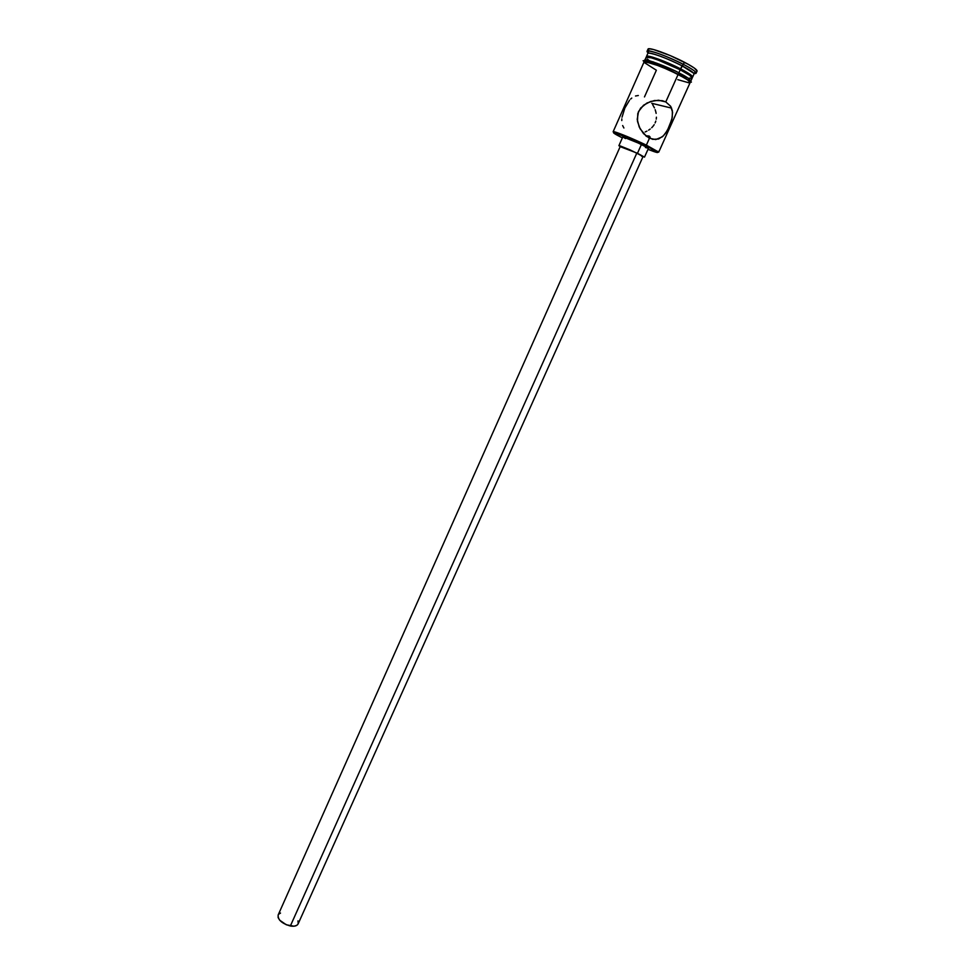<?xml version="1.0" encoding="UTF-8"?>
<svg xmlns="http://www.w3.org/2000/svg" width="975" height="975" viewBox="0 0 975 975"><rect width="100%" height="100%" fill="white"/><g stroke="black" fill="none" stroke-linecap="round" stroke-linejoin="round"><path stroke-width="1.46" d="M646.364 145.141C631.581 138.17 620.868 133.721 614.25 131.783L613.86 132.515L613.141 131.747C612.897 130.504 632.178 138.255 646.364 145.141L649.472 138.231L643.524 133.624L639.234 127.03L637.223 119.425L638.503 111.552L643.573 105.202L650.666 101.449L658.503 100.23L665.779 101.912L670.703 106.324L672.372 110.76L672.263 117.451L669.252 126.701L665.535 133.307L662.33 136.829L655.736 139.571L649.472 138.231L646.364 145.141L658.722 152.137L646.364 145.141L645.828 145.665L646.364 145.141M622.367 137.889C614.543 133.941 611.934 132.186 614.53 132.637C620.99 134.526 631.422 138.877 645.828 145.665L615.688 132.941L613.653 132.953L622.367 137.889M649.338 136.134L648.18 135.927L649.338 136.134M645.767 135.805L648.18 135.927L645.767 135.793M636.833 153.063L620.319 146.323L632.519 151.064L643.073 156.5L636.833 153.063L290.355 926.006L636.833 153.063M298.118 923.898L296.79 925.36L294.023 926.201L286.333 924.787L279.703 920.217L278.119 917.572L278.168 914.977C277.777 919.839 281.836 923.508 290.355 926.006C294.413 926.628 296.997 925.945 298.106 923.922L643.073 156.5M641.489 144.337L622.842 136.817L634.091 140.948L648.399 148.127L641.489 144.337L637.479 153.27L641.489 144.337M620.185 146.64L637.479 153.27L644.487 157.133L630.094 149.894L620.21 145.933L618.918 145.665L620.185 146.64M690.142 82.558L687.619 79.877L678.137 74.405L665.779 101.912L658.588 100.23L665.779 101.912L678.137 74.405C663.975 67.043 644.182 59.841 644.073 61.937L613.141 131.747M652.592 104.508L654.432 107.896L652.592 104.508M655.151 109.675L655.724 111.516L655.151 109.675M656.138 113.38L655.724 111.516L656.138 113.38M656.419 117.183L656.248 119.133L656.419 117.183M655.822 121.046L655.127 122.923L655.822 121.046M654.201 124.666L653.031 126.287L654.201 124.666M651.69 127.749L653.031 126.287L651.69 127.749M648.607 130.162L650.203 129.029L648.607 130.162M645.17 131.942L646.925 131.125L645.17 131.942M648.448 137.694L649.204 137.56M648.009 50.895L648.716 53.089C655.395 53.905 666.486 58.147 682.013 65.8L680.623 68.872C665.133 61.254 654.054 57.001 647.388 56.136L646.632 57.086L646.486 56.477C646.632 54.308 666.461 61.474 680.623 68.872L683.414 64.387C666.9 56.233 655.09 51.736 648.009 50.895C646.608 50.993 646.73 51.736 648.338 53.138L647.071 51.273C647.242 48.908 668.35 56.477 683.414 64.387L684.377 62.229C669.313 54.308 648.192 46.751 648.009 49.14L647.071 51.273M653.433 61.973L658.771 64.862L653.433 61.973M657.235 65.032L650.24 60.986M646.132 57.306L651.117 57.781L658.113 60.06L680.209 69.798C688.326 74.039 692.323 76.781 692.201 78.012L689.678 75.294L680.209 69.798L678.844 72.857L680.209 69.798C666.047 62.4 646.23 55.234 646.084 57.391L644.865 60.133M645.462 60.036L649.655 60.791L656.723 64.898M659.137 64.033L658.771 64.862L659.137 64.033M692.616 77.11L680.623 68.872C688.74 73.125 692.737 75.867 692.616 77.11L693.981 74.076C694.115 72.82 690.129 70.066 682.013 65.8C667.838 58.378 647.997 51.236 647.827 53.442L646.486 56.477M678.905 72.881L678.32 74.405C667.546 69.042 657.942 65.02 649.508 62.363C643.037 60.474 641.453 60.206 644.767 61.559L643.939 62.217C642.44 58.524 671.665 70.529 678.21 74.417L678.905 72.881C671.617 68.408 638.698 55.502 645.267 61.571M689.971 81.778C691.628 82.217 695.48 84.289 678.307 74.417L678.21 74.417C685.778 78.134 689.715 80.937 690.02 82.838L689.435 81.23L685.242 78.305L669.411 70.176L652.275 63.351L644.122 61.852M689.63 81.412C691.507 80.182 687.96 77.354 678.978 72.918M647.997 149.346L657.772 152.222L645.828 145.665L657.138 151.698C659.197 153.331 656.151 152.551 647.997 149.346M648.436 148.322L645.413 147.493M625.475 138.572L622.952 137.012M649.118 50.883L648.058 49.055L648.936 48.762L653.384 49.481L670.166 55.551L688.411 64.399L694.432 68.128L697.064 71.102C697.223 69.725 692.993 66.763 684.377 62.229L683.414 64.387C692.031 68.92 696.26 71.858 696.101 73.21L693.871 73.503C695.992 73.771 696.613 73.357 695.76 72.26C694.249 70.517 690.142 67.897 683.414 64.387L682.013 65.8L693.639 73.186L695.76 72.26M683.889 75.599L678.868 73.808L683.889 75.599M686.766 77.5L679.502 75.087M689.313 78.122L691.104 78.341M647.144 58.975L648.923 60.328M678.637 74.636L686.108 77.135M690.848 81.254L688.435 78.39L682.719 74.917M674.639 70.761L652.872 61.766M644.646 60.279L644.719 60.913M644.792 61.559L660.258 66.263L678.137 74.405C686.254 78.634 690.263 81.352 690.154 82.546L658.722 152.137M677.796 79.67L689.069 82.863M644.195 62.485L656.37 70.224L644.475 96.927M652.653 139.34L646.352 136.268L640.124 128.81L637.479 121.4L637.796 113.466L640.66 108.054L646.949 103.021L654.554 100.498L662.33 100.693L665.779 101.912L670.703 106.324L672.579 112.357L671.885 119.243L667.473 130.248L663.451 135.793L658.576 138.998L652.653 139.34M622.647 125.556L623.89 127.993M621.831 118.889L621.782 120.547M629.557 100.193L624.853 108.03L622.026 117.183M631.763 98.061L630.63 99.06M638.332 95.501L635.505 96.001M643.037 156.524L641.513 156.158M621.611 147.249L620.417 146.482M297.972 920.888L298.216 923.618M278.631 914.257L280.507 913.075M670.373 69.067L666.242 66.958L670.373 69.067M614.25 131.783L614.53 132.637M650.142 136.963L649.557 138.267M620.319 146.323L278.155 915.001M622.842 136.817L618.893 145.689M671.617 108.115L651.775 103.326M647.388 56.136L647.693 57.086M697.064 71.09L696.101 73.21M692.201 78.012L690.97 80.742M692.262 76.221L691.36 76.611M648.473 148.285L644.487 157.133M657.954 151.332L657.138 151.698"/></g></svg>
